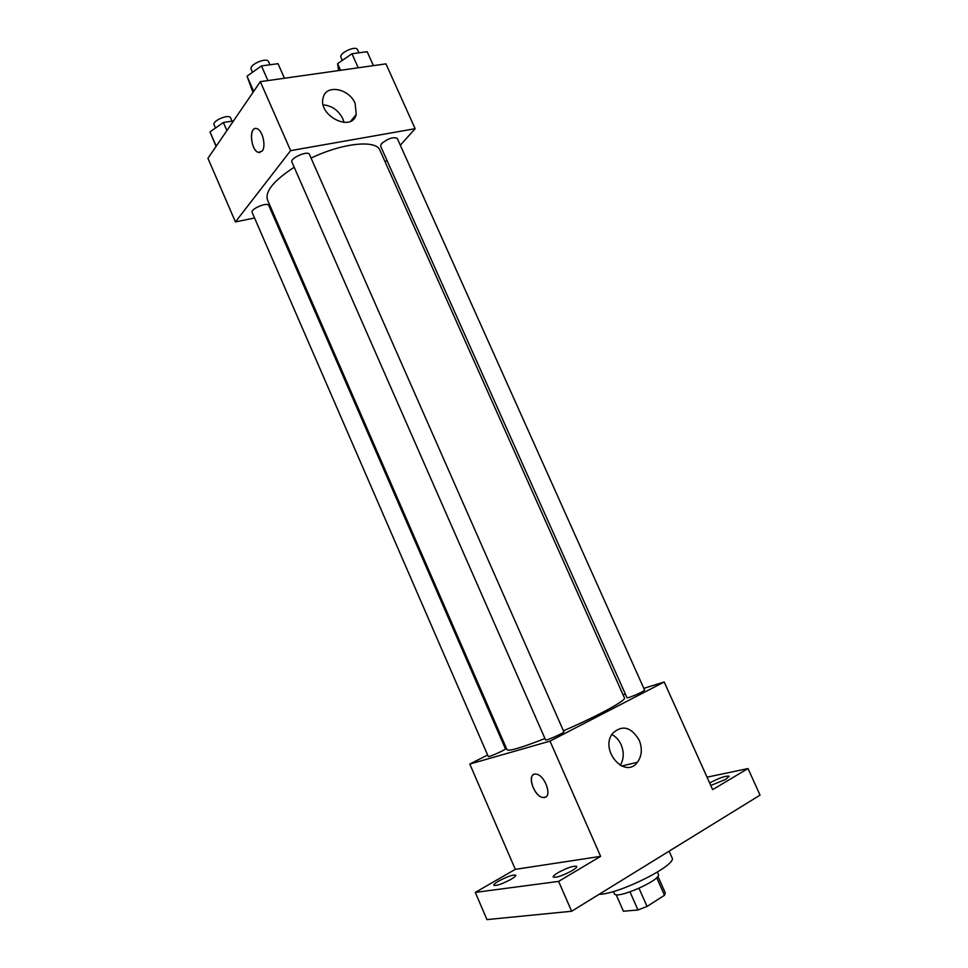 <?xml version="1.0" encoding="UTF-8"?>
<svg xmlns="http://www.w3.org/2000/svg" width="968" height="968" viewBox="0 0 968 968"><rect width="100%" height="100%" fill="white"/><g stroke="black" fill="none" stroke-linecap="round" stroke-linejoin="round"><path stroke-width="1.45" d="M656.691 877.649L664.496 895.279L647.035 906.447L637.96 909.993L623.416 911.215M664.496 895.279L665.258 892.847L657.901 876.221M657.381 872.12L658.349 874.322C662.185 879.658 615.781 900.131 614.414 893.694L613.446 891.492M639.037 888.321L647.035 906.447M623.44 911.287L616.132 894.65L623.477 911.348M629.999 891.903L637.96 909.993M599.107 894.311C618.988 894.323 677.975 864.557 672.01 857.721L669.094 851.175M707.039 777.183L748.01 768.556L760.061 795.127L571.628 911.251L486.952 919.6L475.288 892.399L515.315 869.349L469.795 764.055L487.618 755.004M504.413 746.473L505.381 745.977M709.689 783.088L710.802 782.386C719.877 777.667 726.012 775.61 729.194 776.227L725.806 779.313L710.778 785.496M748.01 768.556L712.642 789.622L664.193 682.004L550.005 741.125L600.62 856.365L558.621 881.388L571.628 911.251M639.134 740.012C642.498 748.445 641.941 755.863 637.476 762.24C624.929 779.688 599.204 749.825 612.671 733.345C622.23 724.621 631.051 726.847 639.134 740.012M558.621 881.388L475.288 892.399M557.979 872.7C567.514 867.63 573.77 865.537 576.734 866.433C576.952 867.255 575.379 868.683 572.04 870.704C562.432 875.822 556.14 877.928 553.176 877.032C552.982 876.185 554.591 874.733 557.979 872.7M498.665 881.098C507.51 876.439 513.221 874.479 515.787 875.205C515.956 875.98 514.347 877.359 510.971 879.355C502.053 884.05 496.318 886.035 493.753 885.296C493.607 884.51 495.241 883.106 498.665 881.098M600.62 856.365L515.315 869.349M294.187 167.258C273.787 180.593 264.881 191.47 267.483 199.88L507.014 749.728C508.865 751.446 521.51 747.707 544.936 738.524M563.436 730.816C597.232 716.26 626.707 700.203 624.469 697.928L379.952 150.282C376.31 139.537 342.757 142.828 311.079 158.099M550.005 741.125L469.795 764.055M623.077 694.818L625.376 694.104M643.817 688.357L664.193 682.004M545.553 739.915C545.541 741.185 564.816 732.655 563.872 731.808L309.433 154.384C308.127 150.197 289.686 158.244 291.9 162.043L545.553 739.915M488.259 756.48C488.223 757.605 506.276 749.547 505.429 748.808L268.753 205.434C267.652 201.719 250.192 209.052 252.14 212.416L488.259 756.48M629.019 697.492L627.034 697.819L380.606 146.132L381.525 143.627C388.059 138.412 393.31 136.669 397.267 138.412L644.627 690.16C642.195 692.144 636.992 694.6 629.019 697.492M545.553 797.136L542.891 797.499C533.186 796.313 526.302 771.883 536.357 774.194C544.875 775.138 552.438 796.422 544.633 797.487L542.903 797.499C534.941 796.652 527.185 777.292 533.695 774.533M611.885 734.506C615.902 736.636 618.976 740.048 621.129 744.731C624.191 752.305 623.9 759.19 620.246 765.385M400.329 145.212L415.139 128.696L290.63 150.633L235.442 221.914L254.572 218.006M272.625 214.315L273.678 214.097M385.204 162.067L386.885 160.192M415.139 128.696L385.954 63.864L260.332 81.663L207.938 158.304L235.442 221.914M260.332 81.663L290.63 150.633M355.111 103.407L356.236 114.49C351.88 132.918 317.444 115.482 323.203 97.49C326.119 84.034 349.194 88.511 355.111 103.407M262.195 151.081L258.311 152.399C250.301 150.04 248.849 125.174 257.004 128.696C262.582 130.281 266.297 146.313 262.195 151.081M260.005 152.569L258.311 152.399C251.341 150.451 248.607 129.01 255.322 128.502M323.227 104.871C331.927 105.706 338.437 110.316 342.781 118.701L344.027 122.452M373.418 65.642L367.162 51.715L351.965 53.76L337.602 63.67L338.534 70.579M337.602 63.67L340.554 70.289M351.965 53.76L358.245 67.784M342.321 60.415L340.966 57.39C338.594 53.24 355.958 45.121 357.494 49.67L358.898 52.829M284.459 78.239L278.034 63.694L261.481 65.921L247.022 76.194L252.999 92.396M247.022 76.194L253.677 91.391M261.481 65.921L267.93 80.586M252.503 72.297L251.196 69.309C248.655 64.747 266.962 56.761 268.608 61.722L269.963 64.783M233.494 120.927L223.378 122.525L209.996 131.866L216.058 146.434M209.996 131.866L216.215 146.204M223.378 122.525L226.887 130.595M215.513 128.006L214.134 124.824C211.883 120.782 229.247 113.558 230.65 117.939L232.054 121.157M621.601 766.051L637.476 762.24M350.876 121.06L356.236 114.49"/></g></svg>
